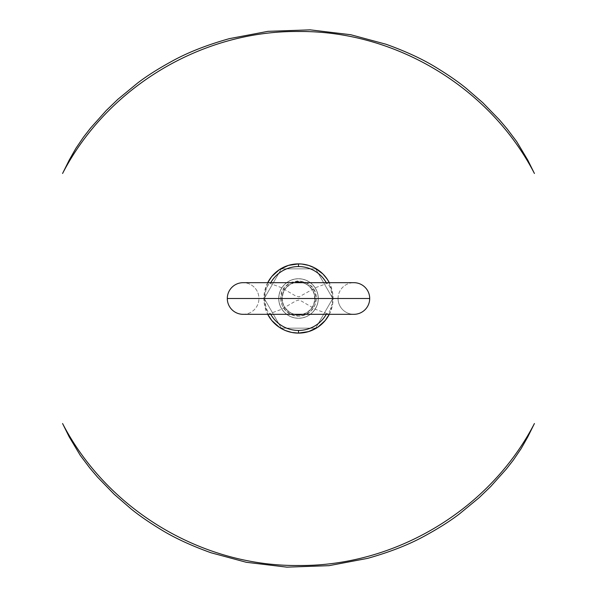 <?xml version="1.0" encoding="UTF-8"?>
<svg xmlns="http://www.w3.org/2000/svg" width="597" height="597" viewBox="0 0 597 597"><rect width="100%" height="100%" fill="white"/><g stroke="black" fill="none" stroke-linecap="round" stroke-linejoin="round"><path stroke-width="0.45" stroke-dasharray="2.98 2.24" d="M338.059 298.5A15.82 15.82 0 0 1 353.879 282.68A15.82 15.82 0 0 0 338.059 298.5L258.941 298.5L338.059 298.5A15.82 15.82 0 0 0 353.879 314.32A15.82 15.82 0 0 1 338.059 298.5L258.941 298.5A15.82 15.82 0 0 0 243.121 282.68A15.82 15.82 0 0 1 258.941 298.5L338.059 298.5M326.246 282.68A31.939 31.939 0 0 1 326.723 283.545L327.141 282.762L327.977 283.575L330.38 287.806L331.895 292.761L332.469 298.5L369.7 298.5L332.469 298.5L330.962 289.336L329.134 285.276L326.887 282.68L326.723 283.545L315.716 287.59L299.06 296.881L295.776 296.037L281.284 287.59L270.277 283.545L270.113 282.68L267.859 285.291L266.038 289.336L264.531 298.5L227.3 298.5L264.531 298.5L266.038 307.664L267.866 311.724L270.001 314.306L270.277 313.455L281.284 309.41L295.664 301.022L298.433 300.075L301.224 300.963L315.716 309.41L326.723 313.455A31.939 31.939 0 0 1 326.246 314.32M326.999 282.694L353.879 282.68M243.121 282.68L269.993 282.694M316.194 298.5A17.694 17.694 0 0 1 298.5 316.194A17.694 17.694 0 0 1 280.806 298.5L316.194 298.5L280.806 298.5C279.717 275.68 317.283 275.68 316.194 298.5L314.843 305.268L311.007 311.007L305.268 314.843L298.5 316.194L291.732 314.843L285.993 311.007L282.157 305.268L280.806 298.5L282.157 291.732L285.993 285.993L291.732 282.157L298.5 280.806L305.268 282.157L311.007 285.993L314.843 291.732L316.194 298.5M298.5 278.724A19.776 19.776 0 0 1 318.276 298.5A19.776 19.776 0 0 1 298.5 318.276A19.776 19.776 0 0 0 318.276 298.5A19.776 19.776 0 0 0 298.5 278.724A19.776 19.776 0 0 0 278.724 298.5A19.776 19.776 0 0 0 298.5 318.276A19.776 19.776 0 0 1 278.724 298.5A19.776 19.776 0 0 1 298.5 278.724L302.358 279.105L306.067 280.224L309.485 282.053L312.485 284.515L314.947 287.515L316.776 290.933L317.895 294.642L318.276 298.5L317.895 302.358L316.776 306.067L314.947 309.485L312.485 312.485L309.485 314.947L306.067 316.776L302.358 317.895L298.5 318.276L294.642 317.895L290.933 316.776L287.515 314.947L284.515 312.485L282.053 309.485L280.224 306.067L279.105 302.358L278.724 298.5L279.105 294.642L280.224 290.933L282.053 287.515L284.515 284.515L287.515 282.053L290.933 280.224L294.642 279.105L298.5 278.724L294.642 279.105L290.933 280.224L287.515 282.053L284.515 284.515L282.053 287.515L280.224 290.933L279.105 294.642L278.724 298.5L279.105 302.358L280.224 306.067L282.053 309.485L284.515 312.485L287.515 314.947L290.933 316.776L294.642 317.895L298.5 318.276L302.358 317.895L306.067 316.776L309.485 314.947L312.485 312.485L314.947 309.485L316.776 306.067L317.895 302.358L318.276 298.5L317.895 294.642L316.776 290.933L314.947 287.515L312.485 284.515L309.485 282.053L306.067 280.224L302.358 279.105L298.5 278.724A19.776 19.776 0 0 1 318.276 298.5A19.776 19.776 0 0 1 298.5 318.276A19.776 19.776 0 0 0 318.276 298.5A19.776 19.776 0 0 0 298.5 278.724L294.642 279.105L290.933 280.224L287.515 282.053L284.515 284.515L282.053 287.515L280.224 290.933L279.105 294.642L278.724 298.5L279.105 302.358L280.224 306.067L282.053 309.485L284.515 312.485L287.515 314.947L290.933 316.776L294.642 317.895L298.5 318.276L302.358 317.895L306.067 316.776L309.485 314.947L312.485 312.485L314.947 309.485L316.776 306.067L317.895 302.358L318.276 298.5L317.895 294.642L316.776 290.933L314.947 287.515L312.485 284.515L309.485 282.053L306.067 280.224L302.358 279.105L298.5 278.724L294.642 279.105L290.933 280.224L287.515 282.053L284.515 284.515L282.053 287.515L280.224 290.933L279.105 294.642L278.724 298.5L279.105 302.358L280.224 306.067L282.053 309.485L284.515 312.485L287.515 314.947L290.933 316.776L294.642 317.895L298.5 318.276L302.358 317.895L306.067 316.776L309.485 314.947L312.485 312.485L314.947 309.485L316.776 306.067L317.895 302.358L318.276 298.5L317.895 294.642L316.776 290.933L314.947 287.515L312.485 284.515L309.485 282.053L306.067 280.224L302.358 279.105L298.5 278.724A19.776 19.776 0 0 0 278.724 298.5A19.776 19.776 0 0 0 298.5 318.276A19.776 19.776 0 0 1 278.724 298.5A19.776 19.776 0 0 1 298.5 278.724M302.873 314.32L307.134 312.462L311.589 308.403L314.283 303.007L315.164 298.5L314.843 296.963L314.843 300.037L314.283 293.993L311.589 288.597L307.134 284.538L302.873 282.68A16.418 16.418 0 0 1 314.843 296.963L314.843 300.037A16.418 16.418 0 0 1 302.873 314.32A16.418 16.418 0 0 0 298.5 282.082L295.306 282.396M326.738 314.201L326.723 313.455L327.149 314.238L326.738 314.201M327.984 313.425L327.149 314.238L327.984 313.425M329.141 311.709L329.768 310.537L329.141 311.709M330.38 309.186L330.962 307.664L330.38 309.186M331.469 306.007L331.895 304.231L331.469 306.007M332.208 302.373L332.469 298.5L332.208 302.373M329.283 314.32A34.611 34.611 0 0 0 329.283 282.68M243.121 314.32A15.82 15.82 0 0 0 258.941 298.5A15.82 15.82 0 0 1 243.121 314.32L270.001 314.306M329.022 314.813L332.447 305.254L333.111 298.5L332.447 291.746L329.022 282.187M267.978 282.187L264.553 291.746L263.889 298.5L264.553 305.254L267.978 314.813M294.127 282.68A16.418 16.418 0 0 0 282.157 296.963L282.157 300.037A16.418 16.418 0 0 0 294.127 314.32L289.866 312.462L285.411 308.403L282.717 303.007L281.836 298.5L282.717 293.993L285.411 288.597L289.866 284.538L294.127 282.68A16.418 16.418 0 0 0 298.5 314.917L301.694 314.604M353.879 314.32L327.007 314.306M267.717 282.68A34.611 34.611 0 0 0 267.717 314.32M270.754 314.32A31.939 31.939 0 0 1 270.277 313.455L269.859 314.238L269.023 313.425L266.62 309.194L265.105 304.239L264.531 298.5L265.105 292.769L266.62 287.814L269.016 283.575L269.851 282.762L270.277 283.545A31.939 31.939 0 0 1 270.754 282.68M294.373 282.612L289.381 284.851L284.851 289.381L283.336 292.217L282.082 298.5L283.336 304.783L284.851 307.619L289.381 312.149L294.373 314.388M298.5 314.917L295.306 314.604M302.627 314.388L307.619 312.149L312.149 307.619L313.664 304.783L314.917 298.5L313.664 292.217L312.149 289.381L307.619 284.851L302.627 282.612M298.5 282.082L301.694 282.396M281.374 328.163L264.247 298.5L281.374 328.163L315.626 328.163L332.753 298.5L315.626 268.837L281.374 268.837L264.247 298.5L281.374 268.837L315.626 268.837L332.753 298.5L315.626 328.163L281.374 328.163L264.247 298.5L281.374 268.837L315.626 268.837L332.753 298.5L315.626 328.163L281.374 328.163L264.247 298.5L281.374 268.837L315.626 268.837L332.753 298.5L315.626 328.163L281.374 328.163"/><path stroke-width="0.9" d="M353.879 282.68A15.82 15.82 0 0 1 369.7 298.5A15.82 15.82 0 0 0 353.879 282.68L243.121 282.68A15.82 15.82 0 0 0 227.3 298.5A15.82 15.82 0 0 1 243.121 282.68M227.3 298.5L369.7 298.5L227.3 298.5A15.82 15.82 0 0 0 243.121 314.32A15.82 15.82 0 0 1 227.3 298.5M302.873 314.32A16.418 16.418 0 0 1 298.5 314.917A16.418 16.418 0 0 0 302.873 314.32L298.5 314.917L294.127 314.32A16.418 16.418 0 0 0 298.5 314.917L298.537 314.917M294.127 282.68A16.418 16.418 0 0 1 302.873 282.68L298.5 282.082A16.418 16.418 0 0 0 294.127 282.68L298.463 282.082M270.754 282.68A31.939 31.939 0 0 1 298.5 266.56L298.5 263.889L301.895 264.053L308.545 265.381L314.813 267.978L322.977 274.023L327.275 279.269L329.283 282.68A34.611 34.611 0 0 0 298.5 263.889L298.5 266.56A31.939 31.939 0 0 1 326.246 282.68M298.5 333.111A34.611 34.611 0 0 0 329.283 314.32L325.253 320.455L317.731 327.275L308.545 331.619L298.5 333.111L298.5 330.44L298.5 333.111L291.746 332.447L285.254 330.477L279.269 327.275L271.747 320.455L267.717 314.32A34.611 34.611 0 0 0 298.5 333.111M326.246 314.32A31.939 31.939 0 0 1 270.754 314.32M353.879 314.32A15.82 15.82 0 0 0 369.7 298.5A15.82 15.82 0 0 1 353.879 314.32L243.121 314.32M298.5 263.889L288.455 265.381L279.269 269.725L271.747 276.545L267.717 282.68A34.611 34.611 0 0 1 298.5 263.889M527.83 160.19L534.427 173.481C489.898 87.401 395.408 30.529 298.5 31.499C201.592 30.529 107.102 87.401 62.573 173.481L69.177 160.175L75.834 148.429L83.513 137.109L90.595 128.019L106.288 110.467L117.885 99.296L137.4 83.207C146.541 76.177 157.944 68.916 171.608 61.424C187.346 52.648 206.607 45.051 229.397 38.633L267.993 31.335L310.142 29.85L350.738 34.723L386.028 44.245C406.161 51.484 423.034 59.342 436.638 67.797C448.332 74.938 458.115 81.722 466.003 88.147L482.786 102.691L499.48 119.885L507.077 128.84L516.681 141.549L527.83 160.19M69.17 436.81L62.573 423.519C107.102 509.599 201.592 566.471 298.5 565.501C395.408 566.471 489.898 509.599 534.427 423.519L527.823 436.825L521.166 448.571L513.487 459.891L506.405 468.981L490.712 486.533L479.115 497.704L459.6 513.793C450.459 520.823 439.056 528.084 425.392 535.576C409.654 544.352 390.393 551.949 367.603 558.367L329.007 565.665L286.858 567.15L246.262 562.277L210.972 552.755C190.839 545.516 173.966 537.658 160.362 529.203C148.668 522.062 138.885 515.278 130.997 508.853L114.214 494.309L97.52 477.115L89.923 468.16L80.319 455.451L69.17 436.81M295.291 282.403L294.373 282.612M294.373 314.388L295.291 314.597M301.709 314.597L302.627 314.388M302.627 282.612L301.709 282.403"/></g></svg>
